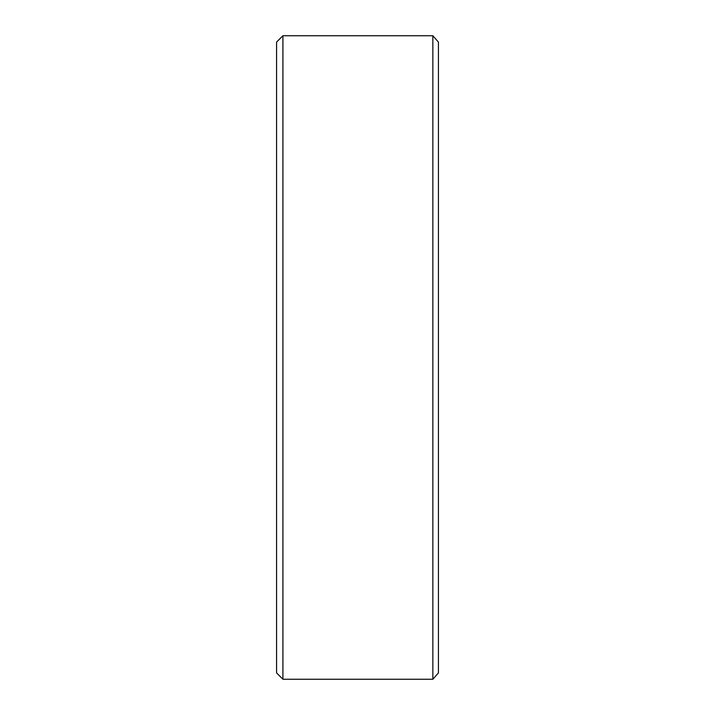 <?xml version="1.0" encoding="UTF-8"?>
<svg xmlns="http://www.w3.org/2000/svg" width="715" height="715" viewBox="0 0 715 715"><rect width="100%" height="100%" fill="white"/><g stroke="black" fill="none" stroke-linecap="round" stroke-linejoin="round"><path stroke-width="1.07" d="M432.852 35.75L438.42 42.078L438.42 672.922L432.852 679.25L432.852 35.75L282.917 35.75L282.917 679.25L276.58 672.913L276.58 42.087L282.917 35.75M432.852 679.25L282.917 679.25"/></g></svg>
